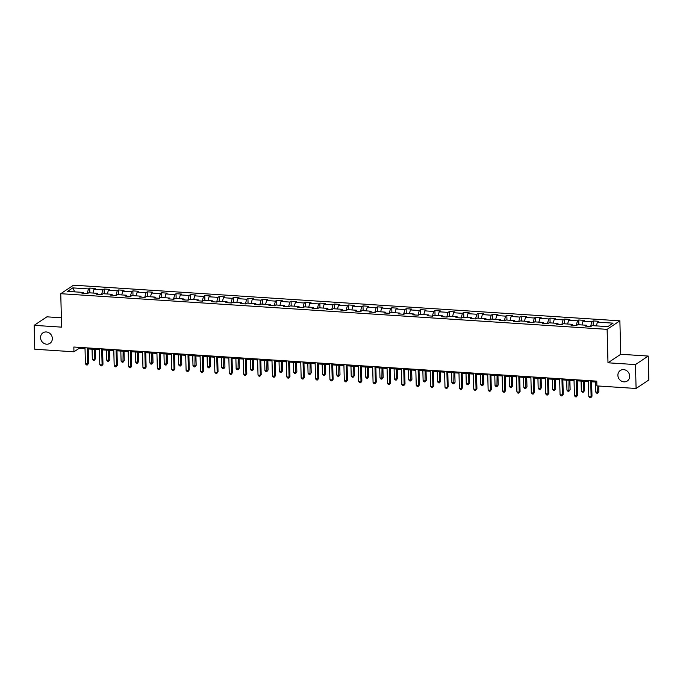 <?xml version="1.0" encoding="UTF-8"?>
<svg xmlns="http://www.w3.org/2000/svg" width="683" height="683" viewBox="0 0 683 683"><rect width="100%" height="100%" fill="white"/><g stroke="black" fill="none" stroke-linecap="round" stroke-linejoin="round"><path stroke-width="1.02" d="M52.352 338.461A6.301 5.72 56.3 0 1 49.944 343.318A6.301 5.72 56.3 0 1 43.857 343.318A6.301 5.72 56.3 0 1 40.545 337.692A6.301 5.72 56.3 0 1 42.952 332.834A6.301 5.72 56.3 0 1 49.039 332.834A6.301 5.72 56.3 0 1 52.352 338.461M629.692 376.128A6.301 5.72 56.3 0 1 627.293 380.986A6.301 5.72 56.3 0 1 621.206 380.986A6.301 5.72 56.3 0 1 617.893 375.36A6.301 5.72 56.3 0 1 620.292 370.502A6.301 5.72 56.3 0 1 626.388 370.502A6.301 5.72 56.3 0 1 629.692 376.128M61.376 317.774L46.905 316.835L34.15 325.347L34.773 349.235L73.96 351.796L79.134 348.339L85.025 348.723M619.874 320.831L73.508 285.187L60.753 293.699L607.119 329.351L619.874 320.831L620.753 354.272L607.99 362.793L635.463 364.585L648.227 356.065L620.753 354.272M648.227 356.065L648.85 379.953L636.095 388.473L635.463 364.585M83.71 293.366L83.224 292.409L81.969 293.255L87.501 293.613L88.756 292.776L97.609 293.349L96.346 294.194L101.878 294.552L103.142 293.716L111.986 294.288L110.731 295.133L116.264 295.491L117.519 294.646L126.372 295.227L125.117 296.072L130.649 296.431L131.904 295.585L140.758 296.166L139.494 297.003L145.027 297.37L146.29 296.524L155.135 297.105L153.88 297.942L159.412 298.309L160.667 297.464L169.521 298.044L168.266 298.881L173.798 299.248L175.053 298.403L183.906 298.983L182.643 299.82L188.175 300.179L189.439 299.342L198.283 299.922L197.028 300.759L202.561 301.118L203.816 300.281L212.669 300.861L211.414 301.698L216.946 302.057L218.201 301.22L227.055 301.801L225.791 302.637L231.324 302.996L232.587 302.159L241.432 302.731L240.177 303.576L245.709 303.935L246.964 303.098L255.818 303.67L254.563 304.516L260.095 304.874L261.35 304.037L270.203 304.609L268.94 305.455L274.472 305.813L275.736 304.977L284.589 305.549L283.325 306.394L288.858 306.752L290.113 305.916L298.966 306.488L297.711 307.333L303.243 307.691L304.498 306.846L313.352 307.427L312.088 308.264L317.621 308.631L318.884 307.785L327.738 308.366L326.474 309.203L332.006 309.57L333.261 308.725L342.115 309.305L340.86 310.142L346.392 310.509L347.647 309.664L356.5 310.244L355.237 311.081L360.769 311.448L362.033 310.603L370.886 311.183L369.623 312.02L375.155 312.379L376.418 311.542L385.263 312.122L384.008 312.959L389.541 313.318L390.796 312.481L399.649 313.062L398.394 313.898L403.918 314.257L405.181 313.42L414.035 314.001L412.771 314.837L418.303 315.196L419.567 314.359L428.412 314.931L427.157 315.777L432.689 316.135L433.944 315.298L442.797 315.87L441.542 316.716L447.066 317.074L448.33 316.238L457.183 316.81L455.92 317.655L461.452 318.013L462.715 317.177L471.56 317.749L470.305 318.594L475.838 318.952L477.093 318.116L485.946 318.688L484.691 319.533L490.223 319.892L491.478 319.046L500.332 319.627L499.068 320.464L504.6 320.831L505.864 319.986L514.709 320.566L513.454 321.403L518.986 321.77L520.241 320.925L529.094 321.505L527.839 322.342L533.372 322.709L534.627 321.864L543.48 322.444L542.217 323.281L547.749 323.648L549.012 322.803L557.857 323.383L556.602 324.22L562.135 324.579L563.39 323.742L572.243 324.323L570.988 325.159L576.52 325.518L577.775 324.681L586.629 325.262L585.365 326.098L590.897 326.457L592.161 325.62L607.836 326.645L613.069 323.144L597.403 322.12L598.658 321.283L593.126 320.916L593.254 325.689M83.224 292.409L67.549 291.393L72.791 287.893L88.466 288.918L89.721 288.072L89.849 292.845M593.126 320.916L591.871 321.761L583.017 321.181L584.272 320.344L578.74 319.977L577.485 320.822L568.632 320.242L569.895 319.405L564.363 319.046L563.099 319.883L554.255 319.303L555.51 318.466L549.977 318.107L548.722 318.944L539.869 318.363L541.124 317.527L535.592 317.168L534.337 318.005L525.483 317.424L526.747 316.588L521.214 316.229L519.951 317.066L511.097 316.494L512.361 315.648L506.829 315.29L505.574 316.127L496.72 315.555L497.975 314.709L492.443 314.351L491.188 315.187L482.335 314.615L483.598 313.77L478.066 313.412L476.802 314.248L467.949 313.676L469.212 312.831L463.68 312.473L462.425 313.309L453.572 312.737L454.827 311.892L449.294 311.533L448.039 312.379L439.186 311.798L440.45 310.953L434.917 310.594L433.654 311.439L424.8 310.859L426.064 310.022L420.532 309.655L419.268 310.5L410.423 309.92L411.678 309.083L406.146 308.716L404.891 309.561L396.038 308.981L397.293 308.144L391.769 307.777L390.505 308.622L381.652 308.042L382.915 307.205L377.383 306.846L376.12 307.683L367.275 307.102L368.53 306.266L362.997 305.907L361.742 306.744L352.889 306.163L354.144 305.327L348.62 304.968L347.357 305.805L338.503 305.224L339.767 304.387L334.235 304.029L332.971 304.866L324.126 304.294L325.381 303.448L319.849 303.09L318.594 303.926L309.74 303.354L310.996 302.509L305.463 302.151L304.208 302.987L295.355 302.415L296.618 301.57L291.086 301.212L289.823 302.048L280.978 301.476L282.233 300.631L276.7 300.272L275.445 301.109L266.592 300.537L267.847 299.692L262.315 299.333L261.06 300.179L252.206 299.598L253.47 298.761L247.938 298.394L246.674 299.239L237.829 298.659L239.084 297.822L233.552 297.455L232.297 298.3L223.443 297.72L224.698 296.883L219.166 296.516L217.911 297.361L209.058 296.781L210.321 295.944L204.789 295.577L203.525 296.422L194.681 295.841L195.936 295.005L190.403 294.646L189.148 295.483L180.295 294.902L181.55 294.066L176.018 293.707L174.763 294.544L165.909 293.963L167.173 293.127L161.64 292.768L160.377 293.605L151.532 293.024L152.787 292.187L147.255 291.829L146 292.666L137.146 292.093L138.401 291.248L132.869 290.89L131.614 291.726L122.761 291.154L124.024 290.309L118.492 289.951L117.228 290.787L108.384 290.215L109.639 289.37L104.106 289.011L102.851 289.848L93.998 289.276L95.253 288.431L89.721 288.072M636.095 388.473L596.908 385.912L596.78 381.14L73.832 347.015L73.96 351.796M98.096 294.305L97.609 293.349M93.998 289.276L92.982 293.05M102.851 289.848L101.588 294.535M112.473 295.244L111.986 294.288M108.384 290.215L107.359 293.989M117.228 290.787L115.965 295.474M126.859 296.183L126.372 295.227M122.761 291.154L121.745 294.928M131.614 291.726L130.351 296.413M141.244 297.122L140.758 296.166M137.146 292.093L136.13 295.867M146 292.666L144.736 297.344M155.622 298.061L155.135 297.105M151.532 293.024L150.508 296.806M160.377 293.605L159.113 298.283M170.007 299L169.521 298.044M165.909 293.963L164.893 297.737M174.763 294.544L173.499 299.222M184.393 299.939L183.906 298.983M180.295 294.902L179.279 298.676M189.148 295.483L187.885 300.161M198.77 300.87L198.283 299.922M194.681 295.841L193.656 299.615M203.525 296.422L202.262 301.101M213.156 301.809L212.669 300.861M209.058 296.781L208.042 300.554M217.911 297.361L216.648 302.04M227.541 302.748L227.055 301.801M223.443 297.72L222.427 301.493M232.297 298.3L231.033 302.979M241.919 303.687L241.432 302.731M237.829 298.659L236.805 302.432M246.674 299.239L245.41 303.918M256.304 304.627L255.818 303.67M252.206 299.598L251.19 303.372M261.06 300.179L259.796 304.857M270.69 305.566L270.203 304.609M266.592 300.537L265.576 304.311M275.445 301.109L274.182 305.796M285.067 306.505L284.589 305.549M280.978 301.476L279.953 305.25M289.823 302.048L288.567 306.735M299.453 307.444L298.966 306.488M295.355 302.415L294.339 306.189M304.208 302.987L302.945 307.674M313.839 308.383L313.352 307.427M309.74 303.354L308.725 307.128M318.594 303.926L317.33 308.614M328.224 309.322L327.738 308.366M324.126 304.294L323.102 308.067M332.971 304.866L331.716 309.544M342.601 310.261L342.115 309.305M338.503 305.224L337.487 309.006M347.357 305.805L346.093 310.483M356.987 311.2L356.5 310.244M352.889 306.163L351.873 309.937M361.742 306.744L360.479 311.422M371.373 312.14L370.886 311.183M367.275 307.102L366.25 310.876M376.12 307.683L374.865 312.362M385.75 313.07L385.263 312.122M381.652 308.042L380.636 311.815M390.505 308.622L389.242 313.301M400.136 314.009L399.649 313.062M396.038 308.981L395.022 312.754M404.891 309.561L403.627 314.24M414.521 314.948L414.035 314.001M410.423 309.92L409.407 313.693M419.268 310.5L418.013 315.179M428.898 315.887L428.412 314.931M424.8 310.859L423.784 314.632M433.654 311.439L432.39 316.118M443.284 316.827L442.797 315.87M439.186 311.798L438.17 315.572M448.039 312.379L446.776 317.057M457.67 317.766L457.183 316.81M453.572 312.737L452.556 316.511M462.425 313.309L461.162 317.996M472.047 318.705L471.56 317.749M467.949 313.676L466.933 317.45M476.802 314.248L475.539 318.935M486.433 319.644L485.946 318.688M482.335 314.615L481.319 318.389M491.188 315.187L489.924 319.875M500.818 320.583L500.332 319.627M496.72 315.555L495.704 319.328M505.574 316.127L504.31 320.814M515.195 321.522L514.709 320.566M511.097 316.494L510.081 320.267M519.951 317.066L518.687 321.744M529.581 322.461L529.094 321.505M525.483 317.424L524.467 321.206M534.337 318.005L533.073 322.683M543.967 323.401L543.48 322.444M539.869 318.363L538.853 322.137M548.722 318.944L547.459 323.622M558.344 324.34L557.857 323.383M554.255 319.303L553.23 323.076M563.099 319.883L561.836 324.562M572.73 325.27L572.243 324.323M568.632 320.242L567.616 324.015M577.485 320.822L576.221 325.501M587.115 326.209L586.629 325.262M583.017 321.181L582.001 324.954M591.871 321.761L590.607 326.44M597.403 322.12L596.379 325.893M34.15 325.347L61.624 327.14L60.753 293.699M607.99 362.793L607.119 329.351M88.209 348.936L99.411 349.662M102.595 349.875L113.796 350.601M116.981 350.806L128.173 351.54M131.358 351.745L142.559 352.479M145.744 352.684L156.945 353.418M160.129 353.623L171.322 354.357M174.507 354.562L185.708 355.297M188.892 355.501L200.093 356.236M203.278 356.441L214.479 357.175M217.655 357.38L228.856 358.114M232.041 358.319L243.242 359.045M246.426 359.258L257.628 359.984M260.804 360.197L272.005 360.923M275.189 361.136L286.39 361.862M289.575 362.075L300.776 362.801M303.952 363.006L315.153 363.74M318.338 363.945L329.539 364.679M332.723 364.884L343.925 365.618M347.109 365.823L358.302 366.558M361.486 366.762L372.687 367.497M375.872 367.702L387.073 368.436M390.258 368.641L401.45 369.375M404.635 369.58L415.836 370.306M419.021 370.519L430.222 371.245M433.406 371.458L444.599 372.184M447.783 372.397L458.985 373.123M462.169 373.336L473.37 374.062M476.555 374.275L487.747 375.001M490.932 375.206L502.133 375.94M505.318 376.145L516.519 376.879M519.703 377.084L530.896 377.819M534.08 378.023L545.282 378.758M548.466 378.963L559.667 379.697M562.852 379.902L574.044 380.636M577.229 380.841L588.43 381.575M591.615 381.78L596.805 382.121M72.791 287.893L74.712 291.854M88.466 288.918L87.202 293.596M79.108 347.357L79.134 348.339M578.74 319.977L578.868 324.749M564.363 319.046L564.482 323.81M549.977 318.107L550.105 322.871M535.592 317.168L535.72 321.941M521.214 316.229L521.334 321.001M506.829 315.29L506.957 320.062M492.443 314.351L492.571 319.123M478.066 313.412L478.185 318.184M463.68 312.473L463.808 317.245M449.294 311.533L449.423 316.306M434.917 310.594L435.037 315.367M420.532 309.655L420.66 314.428M406.146 308.716L406.274 313.488M391.769 307.777L391.888 312.549M377.383 306.846L377.503 311.61M362.997 305.907L363.125 310.671M348.62 304.968L348.74 309.74M334.235 304.029L334.354 308.801M319.849 303.09L319.977 307.862M305.463 302.151L305.591 306.923M291.086 301.212L291.206 305.984M276.7 300.272L276.828 305.045M262.315 299.333L262.443 304.106M247.938 298.394L248.057 303.167M233.552 297.455L233.68 302.228M219.166 296.516L219.294 301.288M204.789 295.577L204.909 300.349M190.403 294.646L190.531 299.41M176.018 293.707L176.146 298.471M161.64 292.768L161.76 297.54M147.255 291.829L147.383 296.601M132.869 290.89L132.997 295.662M118.492 289.951L118.611 294.723M104.106 289.011L104.234 293.784M590.71 380.738L591.128 396.789L588.823 396.644L588.405 380.593M591.589 380.798L591.99 396.217L590.727 397.813L589.805 397.754L588.823 396.644M591.99 396.217L590.727 397.813M595.456 382.028L595.721 392.042L598.026 392.187L598.889 391.615L598.743 386.032M598.889 391.615L597.625 393.212L597.864 385.98M597.625 393.212L596.703 393.152L595.721 392.042M576.324 379.799L576.751 395.858L574.446 395.705L574.019 379.654M577.203 379.859L577.613 395.278L576.35 396.883L575.428 396.814L574.446 395.705M577.613 395.278L576.35 396.883M561.947 378.86L562.365 394.919L560.06 394.765L559.642 378.715M562.826 378.92L563.227 394.339L561.964 395.944L561.042 395.884L560.06 394.765M563.227 394.339L561.964 395.944M581.079 381.088L581.335 391.103L583.641 391.248L584.503 390.676L584.264 381.302M584.503 390.676L583.239 392.273L583.384 381.242M583.239 392.273L582.317 392.213L581.335 391.103M566.694 380.149L566.958 390.164L569.263 390.309L570.126 389.737L569.878 380.363M570.126 389.737L568.862 391.333L568.999 380.303M568.862 391.333L567.94 391.274L566.958 390.164M547.561 377.93L547.979 393.98L545.674 393.826L545.256 377.776M548.44 377.981L548.842 393.399L547.578 395.005L546.656 394.945L545.674 393.826M548.842 393.399L547.578 395.005M533.175 376.99L533.602 393.041L531.297 392.887L530.87 376.837M534.055 377.042L534.465 392.46L533.201 394.065L532.279 394.006L531.297 392.887M534.465 392.46L533.201 394.065M518.798 376.051L519.217 392.102L516.911 391.948L516.493 375.898M519.678 376.102L520.079 391.521L518.815 393.126L517.893 393.066L516.911 391.948M520.079 391.521L518.815 393.126M552.308 379.219L552.573 389.225L554.878 389.37L555.74 388.798L555.492 379.424M555.74 388.798L554.476 390.394L554.613 379.364M554.476 390.394L553.554 390.334L552.573 389.225M537.931 378.28L538.187 388.286L540.492 388.439L541.354 387.859L541.115 378.484M541.354 387.859L540.091 389.455L540.236 378.425M540.091 389.455L539.169 389.395L538.187 388.286M523.545 377.34L523.81 387.346L526.115 387.5L526.977 386.919L526.73 377.545M526.977 386.919L525.714 388.525L525.85 377.486M525.714 388.525L524.792 388.465L523.81 387.346M504.413 375.112L504.831 391.163L502.526 391.009L502.107 374.958M505.292 375.172L505.693 390.591L504.43 392.187L503.508 392.127L502.526 391.009M505.693 390.591L504.43 392.187M509.159 376.401L509.424 386.407L511.729 386.561L512.591 385.98L512.344 376.606M512.591 385.98L511.328 387.585L511.465 376.546M511.328 387.585L510.406 387.526L509.424 386.407M490.027 374.173L490.454 390.224L488.149 390.07L487.722 374.019M490.906 374.233L491.316 389.651L490.053 391.248L489.13 391.188L488.149 390.07M491.316 389.651L490.053 391.248M494.782 375.462L495.038 385.468L497.344 385.622L498.206 385.041L497.967 375.667M498.206 385.041L496.942 386.646L497.087 375.607M496.942 386.646L496.02 386.587L495.038 385.468M475.65 373.234L476.068 389.284L473.763 389.131L473.345 373.08M476.529 373.294L476.93 388.712L475.667 390.309L474.745 390.249L473.763 389.131M476.93 388.712L475.667 390.309M480.397 374.523L480.661 384.529L482.966 384.683L483.829 384.102L483.581 374.728M483.829 384.102L482.565 385.707L482.702 374.677M482.565 385.707L481.643 385.647L480.661 384.529M461.264 372.295L461.682 388.345L459.377 388.2L458.959 372.141M462.143 372.355L462.545 387.773L461.281 389.37L460.359 389.31L459.377 388.2M462.545 387.773L461.281 389.37M466.011 373.584L466.276 383.59L468.581 383.744L469.443 383.163L469.195 373.789M469.443 383.163L468.179 384.768L468.316 373.738M468.179 384.768L467.257 384.708L466.276 383.59M446.878 371.356L447.305 387.406L445 387.261L444.573 371.202M447.758 371.415L448.168 386.834L446.904 388.431L445.982 388.371L445 387.261M448.168 386.834L446.904 388.431M451.634 372.645L451.89 382.651L454.195 382.804L455.057 382.232L454.81 372.85M455.057 382.232L453.794 383.829L453.939 372.798M453.794 383.829L452.872 383.769L451.89 382.651M432.501 370.417L432.92 386.467L430.614 386.322L430.196 370.271M433.381 370.476L433.782 385.895L432.518 387.492L431.596 387.432L430.614 386.322M433.782 385.895L432.518 387.492M437.248 371.706L437.513 381.712L439.818 381.865L440.68 381.293L440.433 371.911M440.68 381.293L439.417 382.89L439.553 371.859M439.417 382.89L438.495 382.83L437.513 381.712M418.116 369.477L418.534 385.528L416.229 385.383L415.81 369.332M418.995 369.537L419.396 384.956L418.133 386.552L417.211 386.493L416.229 385.383M419.396 384.956L418.133 386.552M422.862 370.767L423.127 380.781L425.432 380.926L426.294 380.354L426.047 370.98M426.294 380.354L425.031 381.951L425.168 370.92M425.031 381.951L424.109 381.891L423.127 380.781M403.73 368.538L404.157 384.589L401.852 384.444L401.425 368.393M404.609 368.598L405.01 384.017L403.755 385.613L402.833 385.554L401.852 384.444M405.01 384.017L403.755 385.613M408.485 369.827L408.741 379.842L411.046 379.987L411.909 379.415L411.661 370.041M411.909 379.415L410.645 381.012L410.79 369.981M410.645 381.012L409.723 380.952L408.741 379.842M389.353 367.599L389.771 383.658L387.466 383.505L387.048 367.454M390.232 367.659L390.633 383.078L389.37 384.683L388.448 384.614L387.466 383.505M390.633 383.078L389.37 384.683M394.1 368.888L394.364 378.903L396.669 379.048L397.532 378.476L397.284 369.102M397.532 378.476L396.268 380.072L396.405 369.042M396.268 380.072L395.346 380.013L394.364 378.903M374.967 366.66L375.385 382.719L373.08 382.565L372.662 366.515M375.846 366.72L376.248 382.139L374.984 383.744L374.062 383.684L373.08 382.565M376.248 382.139L374.984 383.744M379.714 367.949L379.979 377.964L382.284 378.109L383.146 377.537L382.898 368.163M383.146 377.537L381.882 379.133L382.019 368.103M381.882 379.133L380.96 379.074L379.979 377.964M360.581 365.729L361 381.78L358.703 381.626L358.276 365.576M361.461 365.781L361.862 381.199L360.607 382.804L359.685 382.745L358.703 381.626M361.862 381.199L360.607 382.804M365.337 367.019L365.593 377.025L367.898 377.17L368.76 376.598L368.513 367.223M368.76 376.598L367.497 378.194L367.642 367.164M367.497 378.194L366.575 378.134L365.593 377.025M346.204 364.79L346.623 380.841L344.317 380.687L343.899 364.637M347.075 364.842L347.485 380.26L346.221 381.865L345.299 381.806L344.317 380.687M347.485 380.26L346.221 381.865M350.951 366.079L351.216 376.085L353.521 376.239L354.383 375.659L354.136 366.284M354.383 375.659L353.12 377.264L353.256 366.225M353.12 377.264L352.197 377.195L351.216 376.085M331.818 363.851L332.237 379.902L329.932 379.748L329.513 363.697M332.698 363.902L333.099 379.321L331.836 380.926L330.913 380.866L329.932 379.748M333.099 379.321L331.836 380.926M336.565 365.14L336.83 375.146L339.135 375.3L339.997 374.719L339.75 365.345M339.997 374.719L338.734 376.324L338.87 365.285M338.734 376.324L337.812 376.265L336.83 375.146M317.433 362.912L317.851 378.963L315.546 378.809L315.128 362.758M318.312 362.972L318.713 378.391L317.458 379.987L316.536 379.927L315.546 378.809M318.713 378.391L317.458 379.987M322.188 364.201L322.444 374.207L324.749 374.361L325.612 373.78L325.364 364.406M325.612 373.78L324.348 375.385L324.485 364.346M324.348 375.385L323.426 375.326L322.444 374.207M303.056 361.973L303.474 378.023L301.169 377.87L300.751 361.819M303.926 362.033L304.336 377.451L303.073 379.048L302.151 378.988L301.169 377.87M304.336 377.451L303.073 379.048M307.802 363.262L308.067 373.268L310.372 373.422L311.226 372.841L310.987 363.467M311.226 372.841L309.971 374.446L310.108 363.407M309.971 374.446L309.049 374.386L308.067 373.268M288.67 361.034L289.088 377.084L286.783 376.931L286.365 360.88M289.549 361.094L289.951 376.512L288.687 378.109L287.765 378.049L286.783 376.931M289.951 376.512L288.687 378.109M293.417 362.323L293.681 372.329L295.987 372.483L296.849 371.902L296.601 362.528M296.849 371.902L295.585 373.507L295.722 362.477M295.585 373.507L294.663 373.447L293.681 372.329M274.284 360.095L274.703 376.145L272.397 376L271.979 359.941M275.164 360.154L275.565 375.573L274.31 377.17L273.388 377.11L272.397 376M275.565 375.573L274.31 377.17M279.031 361.384L279.296 371.39L281.601 371.543L282.463 370.971L282.216 361.589M282.463 370.971L281.2 372.568L281.336 361.538M281.2 372.568L280.278 372.508L279.296 371.39M259.907 359.156L260.325 375.206L258.02 375.061L257.602 359.01M260.778 359.215L261.188 374.634L259.924 376.231L259.002 376.171L258.02 375.061M261.188 374.634L259.924 376.231M264.654 360.445L264.919 370.451L267.215 370.604L268.077 370.032L267.838 360.65M268.077 370.032L266.822 371.629L266.959 360.598M266.822 371.629L265.9 371.569L264.919 370.451M245.521 358.216L245.94 374.267L243.635 374.122L243.216 358.071M246.401 358.276L246.802 373.695L245.539 375.291L244.616 375.232L243.635 374.122M246.802 373.695L245.539 375.291M250.268 359.506L250.533 369.512L252.838 369.665L253.7 369.093L253.453 359.71M253.7 369.093L252.437 370.69L252.573 359.659M252.437 370.69L251.515 370.63L250.533 369.512M231.136 357.277L231.554 373.328L229.249 373.183L228.831 357.132M232.015 357.337L232.416 372.756L231.161 374.352L230.239 374.293L229.249 373.183M232.416 372.756L231.161 374.352M235.883 358.566L236.147 368.581L238.452 368.726L239.315 368.154L239.067 358.78M239.315 368.154L238.051 369.751L238.188 358.72M238.051 369.751L237.129 369.691L236.147 368.581M216.759 356.338L217.177 372.389L214.872 372.244L214.453 356.193M217.629 356.398L218.039 371.817L216.776 373.413L215.854 373.353L214.872 372.244M218.039 371.817L216.776 373.413M221.505 357.627L221.762 367.642L224.067 367.787L224.929 367.215L224.69 357.841M224.929 367.215L223.674 368.811L223.811 357.781M223.674 368.811L222.752 368.752L221.762 367.642M202.373 355.399L202.791 371.458L200.486 371.304L200.068 355.254M203.252 355.459L203.654 370.878L202.39 372.483L201.468 372.414L200.486 371.304M203.654 370.878L202.39 372.483M207.12 356.688L207.384 366.703L209.69 366.848L210.552 366.276L210.304 356.902M210.552 366.276L209.288 367.872L209.425 356.842M209.288 367.872L208.366 367.813L207.384 366.703M187.987 354.468L188.406 370.519L186.1 370.365L185.682 354.315M188.867 354.52L189.268 369.938L188.004 371.543L187.082 371.484L186.1 370.365M189.268 369.938L188.004 371.543M192.734 355.749L192.999 365.764L195.304 365.909L196.166 365.337L195.919 355.963M196.166 365.337L194.903 366.933L195.039 355.903M194.903 366.933L193.981 366.873L192.999 365.764M173.602 353.529L174.028 369.58L171.723 369.426L171.296 353.376M174.481 353.581L174.891 368.999L173.627 370.604L172.705 370.545L171.723 369.426M174.891 368.999L173.627 370.604M178.357 354.819L178.613 364.824L180.918 364.97L181.78 364.398L181.541 355.023M181.78 364.398L180.525 365.994L180.662 354.964M180.525 365.994L179.603 365.934L178.613 364.824M159.224 352.59L159.643 368.641L157.338 368.487L156.919 352.437M160.104 352.641L160.505 368.06L159.241 369.665L158.319 369.605L157.338 368.487M160.505 368.06L159.241 369.665M163.971 353.879L164.236 363.885L166.541 364.039L167.403 363.458L167.156 354.084M167.403 363.458L166.14 365.064L166.276 354.025M166.14 365.064L165.218 364.995L164.236 363.885M144.839 351.651L145.257 367.702L142.952 367.548L142.534 351.497M145.718 351.702L146.119 367.121L144.856 368.726L143.934 368.666L142.952 367.548M146.119 367.121L144.856 368.726M149.586 352.94L149.85 362.946L152.155 363.1L153.018 362.519L152.77 353.145M153.018 362.519L151.754 364.124L151.891 353.085M151.754 364.124L150.832 364.065L149.85 362.946M130.453 350.712L130.88 366.762L128.575 366.609L128.148 350.558M131.332 350.772L131.742 366.19L130.479 367.787L129.557 367.727L128.575 366.609M131.742 366.19L130.479 367.787M135.208 352.001L135.465 362.007L137.77 362.161L138.632 361.58L138.393 352.206M138.632 361.58L137.377 363.185L137.514 352.146M137.377 363.185L136.455 363.125L135.465 362.007M116.076 349.773L116.494 365.823L114.189 365.67L113.771 349.619M116.955 349.833L117.356 365.251L116.093 366.848L115.171 366.788L114.189 365.67M117.356 365.251L116.093 366.848M120.823 351.062L121.087 361.068L123.392 361.222L124.255 360.641L124.007 351.267M124.255 360.641L122.991 362.246L123.128 351.207M122.991 362.246L122.069 362.186L121.087 361.068M101.69 348.834L102.108 364.884L99.803 364.731L99.385 348.68M102.57 348.893L102.971 364.312L101.707 365.909L100.785 365.849L99.803 364.731M102.971 364.312L101.707 365.909M106.437 350.123L106.702 360.129L109.007 360.283L109.869 359.702L109.622 350.328M109.869 359.702L108.606 361.307L108.742 350.277M108.606 361.307L107.683 361.247L106.702 360.129M87.304 347.895L87.731 363.945L85.426 363.8L84.999 347.741M88.184 347.954L88.594 363.373L87.33 364.97L86.408 364.91L85.426 363.8M88.594 363.373L87.33 364.97M92.06 349.184L92.316 359.19L94.621 359.343L95.483 358.771L95.244 349.389M95.483 358.771L94.22 360.368L94.365 349.337M94.22 360.368L93.298 360.308L92.316 359.19"/></g></svg>
